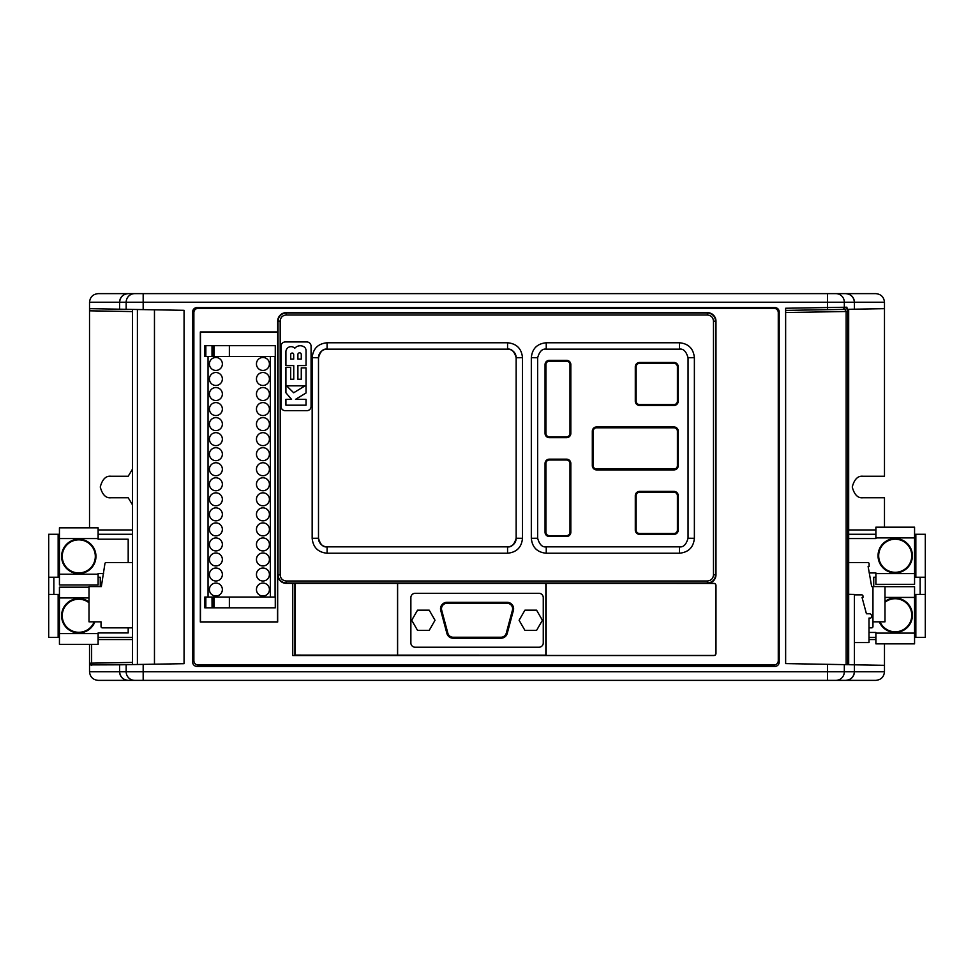 <?xml version="1.0" encoding="UTF-8"?>
<svg xmlns="http://www.w3.org/2000/svg" width="974" height="974" viewBox="0 0 974 974"><rect width="100%" height="100%" fill="white"/><g stroke="black" fill="none" stroke-linecap="round" stroke-linejoin="round"><path stroke-width="1.46" d="M132.488 469.151L128.191 476.262L111.012 476.262C105.922 475.641 102.343 479.232 100.261 487C102.343 494.768 105.922 498.359 111.012 497.738L128.191 497.738L132.488 504.849M132.488 309.428L132.488 664.572M89.523 671.768L119.607 671.768L119.607 664.804L89.523 664.913L89.523 671.768C90.071 676.954 92.932 679.815 98.118 680.363L128.191 680.363A8.596 8.596 0 0 1 119.607 671.768C120.143 676.954 123.016 679.815 128.191 680.363L845.809 680.363A8.596 8.596 0 0 0 854.393 671.768L884.477 671.768C883.929 676.954 881.068 679.815 875.882 680.363L845.809 680.363C850.984 679.815 853.857 676.954 854.393 671.768L854.393 664.804L848.683 664.706L884.477 665.327L884.477 643.838M89.523 527.823L89.523 302.232C90.071 297.046 92.932 294.185 98.118 293.637L875.882 293.637C881.068 294.185 883.929 297.046 884.477 302.232L884.477 476.262L862.988 476.262C857.911 475.641 854.332 479.232 852.25 487C854.332 494.768 857.911 498.359 862.988 497.738L884.477 497.738L884.477 527.178M869.003 639.541L875.882 639.541M132.488 529.966L98.118 529.966M884.477 671.768L884.477 665.327M89.523 664.913L89.523 644.338M884.477 308.673L848.683 309.294L848.683 664.706M832.916 309.574L835.655 309.525M841.512 309.428L785.641 310.402M119.607 664.804L143.178 664.39L143.178 671.768L827.535 671.768L827.535 664.329L785.641 663.598L785.641 308.247L846.869 307.212L847.721 311.485L847.721 664.682L844.324 664.621L844.324 671.768L854.393 671.768A8.596 8.596 0 0 1 845.809 680.363M846.15 664.658L846.15 311.485L844.799 309.367L827.571 309.671L827.535 302.232L143.178 302.232L143.178 309.61L137.407 309.513L137.407 664.487L184.062 663.684L184.062 310.316L89.852 308.673L89.523 310.816L132.488 311.57M196.943 307.601A4.298 4.298 0 0 0 192.657 311.899L192.657 662.101A4.298 4.298 0 0 0 196.943 666.399L774.902 666.399A4.298 4.298 0 0 0 779.2 662.101L779.2 311.899A4.298 4.298 0 0 0 774.902 307.601L196.943 307.601M98.118 639.541L132.488 639.541M827.535 664.329L844.324 664.621M875.882 529.966L848.683 529.966M854.393 309.196L854.393 302.232C853.857 297.046 850.984 294.185 845.809 293.637A8.596 8.596 0 0 1 854.393 302.232L844.324 302.232L844.324 307.26A2.143 2.094 -91 0 1 842.266 309.403M848.683 594.323L854.393 594.432L854.393 664.804M119.607 309.196L119.607 302.232L89.523 302.232M128.191 293.637C123.016 294.185 120.143 297.046 119.607 302.232A8.596 8.596 0 0 1 128.191 293.637A8.596 8.596 0 0 0 119.607 302.232L126.17 302.232L126.17 309.306M785.641 312.532L847.721 311.485M844.799 309.367A2.143 2.106 -91 0 0 846.869 307.212M91.629 665.291L91.629 663.148L132.488 662.43M94.174 621.826A16.546 16.546 0 0 1 62.239 615.763A16.546 16.546 0 0 1 89.011 602.76M94.868 621.826A17.191 17.191 0 0 1 61.593 615.763A17.191 17.191 0 0 1 89.011 601.944M128.191 627.84L128.191 632.942L98.118 632.942L98.118 644.338L59.438 644.338L59.438 587.188L89.011 587.188M884.989 602.261A16.546 16.546 0 0 1 911.761 615.264A16.546 16.546 0 0 1 880.033 621.826M884.989 601.445A17.191 17.191 0 0 1 912.407 615.264A17.191 17.191 0 0 1 879.327 621.826M884.989 586.689L914.562 586.689L914.562 643.838L875.882 643.838L875.882 632.455L869.003 632.455M895.216 572.298A16.546 16.546 0 0 1 878.682 555.752A16.546 16.546 0 0 1 895.216 539.206A16.546 16.546 0 0 1 911.761 555.752A16.546 16.546 0 0 1 895.216 572.298M912.407 555.752A17.191 17.191 0 0 1 895.216 572.943A17.191 17.191 0 0 1 878.037 555.752A17.191 17.191 0 0 1 895.216 538.561A17.191 17.191 0 0 1 912.407 555.752M848.683 538.561L875.882 538.561L875.882 527.178L914.562 527.178L914.562 584.327L875.882 584.327L875.882 572.943L869.271 572.943M78.784 539.852A16.546 16.546 0 0 1 95.318 556.398A16.546 16.546 0 0 1 78.784 572.931A16.546 16.546 0 0 1 62.239 556.398A16.546 16.546 0 0 1 78.784 539.852M61.593 556.398A17.191 17.191 0 0 1 78.784 539.206A17.191 17.191 0 0 1 95.963 556.398A17.191 17.191 0 0 1 78.784 573.576A17.191 17.191 0 0 1 61.593 556.398M103.634 573.576L98.118 573.576L98.118 584.972L59.438 584.972L59.438 527.823L98.118 527.823L98.118 539.206L128.191 539.206L128.191 562.522M59.438 637.398L48.7 637.398L48.7 594.432L59.438 594.432M59.438 577.241L48.7 577.241L48.7 534.263L59.438 534.263M98.118 534.263L132.488 534.263M132.488 637.398L98.118 637.398M100.261 586.579L100.261 577.241L98.118 577.241M915.852 594.432L925.3 594.432L925.3 637.398L915.852 637.398L915.852 594.432L914.562 594.432M915.852 534.263L925.3 534.263L925.3 577.241L915.852 577.241L915.852 534.263L914.562 534.263M875.882 534.263L848.683 534.263M875.882 577.241L873.739 577.241L873.739 586.579M915.852 577.241L914.562 577.241M869.003 637.398L875.882 637.398M914.562 637.398L915.852 637.398M925.3 594.432L925.3 577.241M920.138 594.432L920.138 577.241M48.7 577.241L48.7 594.432M53.862 594.432L53.862 577.241M132.488 627.84L102.331 627.84A1.291 1.291 0 0 1 101.04 626.55L101.04 621.826L89.011 621.826L89.011 586.579L101.345 586.579L104.9 563.812A1.291 1.291 0 0 1 106.19 562.522L132.488 562.522M89.011 605.061L89.011 609.359M869.003 627.84L871.669 627.84A1.291 1.291 0 0 0 872.96 626.55L872.96 586.579L884.989 586.579L884.989 621.826L872.96 621.826M848.683 562.522L867.81 562.522A1.291 1.291 0 0 1 869.1 563.812L869.1 566.393L868.114 566.393L871.669 586.579L872.96 586.579M884.989 609.359L884.989 605.061M854.393 642.548L869.003 642.548L869.003 618.064L869.003 638.834M854.393 594.858L861.698 594.858A1.291 1.291 0 0 1 862.988 596.149L862.988 597.439L862.051 597.439L866.434 613.766L869.441 613.766A2.143 2.143 0 0 1 871.584 615.909L871.584 616.773A1.291 1.291 0 0 1 870.293 618.064L869.003 618.064M280.232 447.991L280.171 574.879C280.524 578.593 282.557 580.638 286.271 580.991L707.38 580.991C711.093 580.626 713.126 578.593 713.479 574.879L713.479 321.103C713.114 317.39 711.081 315.357 707.38 314.992L286.271 314.992C282.545 315.357 280.524 317.39 280.171 321.103L280.232 447.991M286.271 314.992L286.271 312.971L707.38 312.971C712.384 313.458 715.135 316.209 715.622 321.225L715.622 574.757C715.147 579.761 712.396 582.513 707.38 583.012L286.271 583.012C281.255 582.525 278.503 579.774 278.016 574.757L278.016 321.225C278.503 316.221 281.243 313.47 286.271 312.971L286.271 312.63A8.596 8.596 0 0 0 277.675 321.225L277.675 331.976L200.327 331.976L200.327 622.021L277.675 622.021L277.675 574.757A8.596 8.596 0 0 0 286.271 583.353L294.903 583.389L294.903 655.502L292.748 655.539L713.82 655.539A2.143 2.143 0 0 0 715.975 653.396L715.975 585.496A2.143 2.143 0 0 0 713.82 583.353L707.38 583.353A8.596 8.596 0 0 0 715.975 574.757L715.975 321.225A8.596 8.596 0 0 0 707.38 312.63L286.271 312.63M277.675 574.757L280.171 574.879M277.517 332.122L200.474 332.122L200.474 621.875L277.517 621.875L277.675 331.976M546.158 583.426L546.158 655.465L713.82 655.465A2.07 2.07 0 0 0 715.902 653.396L715.902 585.496A2.07 2.07 0 0 0 713.82 583.426L294.903 583.389M295.305 583.803L295.305 655.088L545.866 655.161L545.866 583.718M688.046 357.75C686.232 351.395 683.358 348.534 679.45 349.155L546.244 349.155C542.323 348.534 539.462 351.395 537.648 357.75L537.648 538.232C539.462 544.588 542.323 547.449 546.244 546.828L679.45 546.828C683.358 547.449 686.232 544.588 688.046 538.232L688.046 357.75L694.377 357.689L694.377 538.293C693.5 547.339 688.521 552.319 679.45 553.232L546.244 553.232C537.185 552.343 532.206 547.364 531.317 538.293L531.317 357.689C532.194 348.643 537.161 343.664 546.244 342.763L679.45 342.763C688.508 343.639 693.476 348.619 694.377 357.689M522.49 357.689L516.159 357.75A8.596 8.596 0 0 0 507.564 349.155L327.094 349.155A8.596 8.596 0 0 0 318.498 357.75L318.498 538.232A8.596 8.596 0 0 0 327.094 546.828L507.564 546.828A8.596 8.596 0 0 0 516.159 538.232L516.159 357.75C514.345 351.395 511.484 348.534 507.564 349.155L507.564 342.763C516.622 343.639 521.601 348.619 522.49 357.689L522.49 538.293C521.614 547.339 516.646 552.319 507.564 553.232L327.094 553.232C318.035 552.343 313.056 547.364 312.167 538.293L312.167 357.689C313.044 348.643 318.011 343.664 327.094 342.763L507.564 342.763M327.094 342.763L327.094 349.155C323.173 348.534 320.312 351.395 318.498 357.75L312.167 357.689M312.167 538.293L318.498 538.232C320.312 544.588 323.173 547.449 327.094 546.828L327.094 553.232M507.564 553.232L507.564 546.828C511.484 547.449 514.345 544.588 516.159 538.232L522.49 538.293M193.875 660.701A4.298 4.298 0 0 0 198.172 664.999L773.977 664.999A4.298 4.298 0 0 0 778.275 660.701L778.275 312.63A4.298 4.298 0 0 0 773.977 308.332L198.172 308.332A4.298 4.298 0 0 0 193.875 312.63L193.875 660.701M397.611 655.161L397.611 583.718M679.45 546.828L679.45 553.232M546.244 553.232L546.244 546.828M531.317 538.293L537.648 538.232M688.046 538.232L694.377 538.293M531.317 357.689L537.648 357.75M546.244 342.763L546.244 349.155M679.45 349.155L679.45 342.763M397.538 655.088L397.538 583.803M277.675 321.225L280.171 321.103M713.479 574.879L715.975 574.757M713.479 321.103L715.975 321.225M280.999 346.245A4.298 4.298 180 0 1 285.297 341.947L306.773 341.947A4.298 4.298 180 0 1 311.071 346.245L311.071 406.389A4.298 4.298 180 0 1 306.773 410.699L285.297 410.699A4.298 4.298 180 0 1 280.999 406.401L280.999 346.245M311.071 406.389L311.071 406.401A4.298 4.298 180 0 1 306.773 410.687L285.297 410.687A4.298 4.298 180 0 1 280.999 406.389M306.043 405.184L285.918 405.184L306.043 405.184L306.043 399.377L295.524 399.377L306.043 392.985L295.524 399.377M291.555 399.377L285.918 392.766L291.555 399.377L285.918 399.377L285.918 405.184M290.69 367.405L290.69 379.251L290.69 367.405L285.918 367.405L285.918 392.766M293.746 379.251L293.746 365.567L285.918 365.567L293.746 365.567L293.746 379.251L290.69 379.251M306.043 365.567L297.898 365.567L306.043 365.567L306.043 350.567A4.468 4.468 -0 0 0 303.255 346.427A7.013 7.001 -0 0 0 296.62 346.756A6.063 6.063 -0 0 0 294.757 348.266A5.126 5.126 -0 0 0 285.918 351.59L285.918 365.567M297.898 365.567L297.898 379.251L297.898 365.567M301.27 379.251L301.27 367.88L301.27 379.251L297.898 379.251M306.043 392.985L306.043 367.88L301.27 367.88M286.551 385.826L305.069 385.826L286.551 385.826L293.685 392.766L305.069 385.826M293.685 354.524A1.473 1.473 -0 0 0 292.2 353.051A1.473 1.473 -0 0 0 290.727 354.524A1.473 1.473 180 0 1 292.2 353.051A1.473 1.473 180 0 1 293.685 354.524L293.685 359.126L293.685 354.524M290.727 359.126L290.727 354.524L290.727 359.126L293.685 359.126M297.898 359.126L297.898 354.524L297.898 359.126L301.27 359.126L301.27 354.524A1.68 1.68 -0 0 0 299.59 352.832A1.68 1.68 -0 0 0 297.898 354.524A1.68 1.68 180 0 1 299.59 352.832A1.68 1.68 180 0 1 301.27 354.524L301.27 359.126M262.943 370.437A6.477 6.477 0 0 0 269.421 363.947A6.477 6.477 0 0 0 262.943 357.47A6.477 6.477 0 0 0 256.454 363.947A6.477 6.477 0 0 0 262.943 370.437M262.943 385.473A6.477 6.477 0 0 0 269.421 378.996A6.477 6.477 0 0 0 262.943 372.506A6.477 6.477 0 0 0 256.454 378.996A6.477 6.477 0 0 0 262.943 385.473M262.943 400.509A6.477 6.477 0 0 0 269.421 394.032A6.477 6.477 0 0 0 262.943 387.555A6.477 6.477 0 0 0 256.454 394.032A6.477 6.477 0 0 0 262.943 400.509M262.943 415.557A6.477 6.477 0 0 0 269.421 409.068A6.477 6.477 0 0 0 262.943 402.591A6.477 6.477 0 0 0 256.454 409.068A6.477 6.477 0 0 0 262.943 415.557M262.943 430.593A6.477 6.477 0 0 0 269.421 424.116A6.477 6.477 0 0 0 262.943 417.627A6.477 6.477 0 0 0 256.454 424.116A6.477 6.477 0 0 0 262.943 430.593M262.943 445.629A6.477 6.477 0 0 0 269.421 439.152A6.477 6.477 0 0 0 262.943 432.663A6.477 6.477 0 0 0 256.454 439.152A6.477 6.477 0 0 0 262.943 445.629M262.943 460.665A6.477 6.477 0 0 0 269.421 454.188A6.477 6.477 0 0 0 262.943 447.711A6.477 6.477 0 0 0 256.454 454.188A6.477 6.477 0 0 0 262.943 460.665M262.943 475.714A6.477 6.477 0 0 0 269.421 469.224A6.477 6.477 0 0 0 262.943 462.747A6.477 6.477 0 0 0 256.454 469.224A6.477 6.477 0 0 0 262.943 475.714M262.943 490.75A6.477 6.477 0 0 0 269.421 484.273A6.477 6.477 0 0 0 262.943 477.784A6.477 6.477 0 0 0 256.454 484.273A6.477 6.477 0 0 0 262.943 490.75M262.943 505.786A6.477 6.477 0 0 0 269.421 499.309A6.477 6.477 0 0 0 262.943 492.832A6.477 6.477 0 0 0 256.454 499.309A6.477 6.477 0 0 0 262.943 505.786M262.943 520.834A6.477 6.477 0 0 0 269.421 514.345A6.477 6.477 0 0 0 262.943 507.868A6.477 6.477 0 0 0 256.454 514.345A6.477 6.477 0 0 0 262.943 520.834M262.943 535.87A6.477 6.477 0 0 0 269.421 529.393A6.477 6.477 0 0 0 262.943 522.904A6.477 6.477 0 0 0 256.454 529.393A6.477 6.477 0 0 0 262.943 535.87M262.943 550.907A6.477 6.477 0 0 0 269.421 544.429A6.477 6.477 0 0 0 262.943 537.952A6.477 6.477 0 0 0 256.454 544.429A6.477 6.477 0 0 0 262.943 550.907M262.943 565.955A6.477 6.477 0 0 0 269.421 559.466A6.477 6.477 0 0 0 262.943 552.989A6.477 6.477 0 0 0 256.454 559.466A6.477 6.477 0 0 0 262.943 565.955M262.943 580.991A6.477 6.477 0 0 0 269.421 574.502A6.477 6.477 0 0 0 262.943 568.025A6.477 6.477 0 0 0 256.454 574.502A6.477 6.477 0 0 0 262.943 580.991M262.943 596.027A6.477 6.477 0 0 0 269.421 589.55A6.477 6.477 0 0 0 262.943 583.061A6.477 6.477 0 0 0 256.454 589.55A6.477 6.477 0 0 0 262.943 596.027M215.887 370.437A6.477 6.477 0 0 0 222.364 363.947A6.477 6.477 0 0 0 215.887 357.47A6.477 6.477 0 0 0 209.41 363.947A6.477 6.477 0 0 0 215.887 370.437M215.887 385.473A6.477 6.477 0 0 0 222.364 378.996A6.477 6.477 0 0 0 215.887 372.506A6.477 6.477 0 0 0 209.41 378.996A6.477 6.477 0 0 0 215.887 385.473M215.887 400.509A6.477 6.477 0 0 0 222.364 394.032A6.477 6.477 0 0 0 215.887 387.555A6.477 6.477 0 0 0 209.41 394.032A6.477 6.477 0 0 0 215.887 400.509M215.887 415.557A6.477 6.477 0 0 0 222.364 409.068A6.477 6.477 0 0 0 215.887 402.591A6.477 6.477 0 0 0 209.41 409.068A6.477 6.477 0 0 0 215.887 415.557M215.887 430.593A6.477 6.477 0 0 0 222.364 424.116A6.477 6.477 0 0 0 215.887 417.627A6.477 6.477 0 0 0 209.41 424.116A6.477 6.477 0 0 0 215.887 430.593M215.887 445.629A6.477 6.477 0 0 0 222.364 439.152A6.477 6.477 0 0 0 215.887 432.663A6.477 6.477 0 0 0 209.41 439.152A6.477 6.477 0 0 0 215.887 445.629M215.887 460.665A6.477 6.477 0 0 0 222.364 454.188A6.477 6.477 0 0 0 215.887 447.711A6.477 6.477 0 0 0 209.41 454.188A6.477 6.477 0 0 0 215.887 460.665M215.887 475.714A6.477 6.477 0 0 0 222.364 469.224A6.477 6.477 0 0 0 215.887 462.747A6.477 6.477 0 0 0 209.41 469.224A6.477 6.477 0 0 0 215.887 475.714M215.887 490.75A6.477 6.477 0 0 0 222.364 484.273A6.477 6.477 0 0 0 215.887 477.784A6.477 6.477 0 0 0 209.41 484.273A6.477 6.477 0 0 0 215.887 490.75M215.887 505.786A6.477 6.477 0 0 0 222.364 499.309A6.477 6.477 0 0 0 215.887 492.832A6.477 6.477 0 0 0 209.41 499.309A6.477 6.477 0 0 0 215.887 505.786M215.887 520.834A6.477 6.477 0 0 0 222.364 514.345A6.477 6.477 0 0 0 215.887 507.868A6.477 6.477 0 0 0 209.41 514.345A6.477 6.477 0 0 0 215.887 520.834M215.887 535.87A6.477 6.477 0 0 0 222.364 529.393A6.477 6.477 0 0 0 215.887 522.904A6.477 6.477 0 0 0 209.41 529.393A6.477 6.477 0 0 0 215.887 535.87M215.887 550.907A6.477 6.477 0 0 0 222.364 544.429A6.477 6.477 0 0 0 215.887 537.952A6.477 6.477 0 0 0 209.41 544.429A6.477 6.477 0 0 0 215.887 550.907M215.887 565.955A6.477 6.477 0 0 0 222.364 559.466A6.477 6.477 0 0 0 215.887 552.989A6.477 6.477 0 0 0 209.41 559.466A6.477 6.477 0 0 0 215.887 565.955M215.887 580.991A6.477 6.477 0 0 0 222.364 574.502A6.477 6.477 0 0 0 215.887 568.025A6.477 6.477 0 0 0 209.41 574.502A6.477 6.477 0 0 0 215.887 580.991M215.887 596.027A6.477 6.477 0 0 0 222.364 589.55A6.477 6.477 0 0 0 215.887 583.061A6.477 6.477 0 0 0 209.41 589.55A6.477 6.477 0 0 0 215.887 596.027M205.843 345.685L205.843 356.435L204.759 356.435L204.759 345.685L275.277 345.685L275.277 356.435L208.046 356.435L208.046 597.062L270.346 597.062L270.346 356.435M229.365 597.062L229.365 607.813L275.277 607.813L275.277 597.062L270.346 597.062M275.082 597.062L275.082 356.435M205.843 356.435L208.046 356.435M212.015 345.685L212.015 356.435M212.064 345.685L212.064 356.435M229.365 345.685L229.365 356.435M208.046 597.062L204.759 597.062L205.015 607.813L205.843 607.813L205.843 597.062M229.365 607.813L212.064 607.813L212.064 597.062M212.064 607.813L212.015 597.062M212.015 607.813L205.843 607.813M440.735 610.442A6.441 6.441 0 0 1 446.956 602.334L507.162 602.334A6.441 6.441 0 0 1 513.395 610.442L507.235 633.429A6.441 6.441 0 0 1 501.001 638.214L453.117 638.214A6.441 6.441 0 0 1 446.896 633.429L440.735 610.442L441.685 610.187L447.845 633.173A5.454 5.454 0 0 0 453.117 637.227L501.001 637.227A5.454 5.454 0 0 0 506.273 633.173L512.434 610.187A5.454 5.454 0 0 0 507.162 603.32L446.956 603.32A5.454 5.454 0 0 0 441.685 610.187M543.261 597.61A4.298 4.298 0 0 0 538.963 593.312L415.168 593.312A4.298 4.298 0 0 0 410.87 597.61L410.87 642.937A4.298 4.298 0 0 0 415.168 647.235L538.963 647.235A4.298 4.298 0 0 0 543.261 642.937L543.261 597.61M542.408 620.268L536.589 610.174L524.925 610.174L519.093 620.268L524.925 630.373L536.589 630.373L542.408 620.268M435.025 620.268L429.205 610.174L417.542 610.174L411.71 620.268L417.542 630.373L429.205 630.373L435.025 620.268M545.05 532.218A4.298 4.298 0 0 0 549.348 536.516L566.539 536.516A4.298 4.298 0 0 0 570.837 532.218L570.837 463.466A4.298 4.298 0 0 0 566.539 459.168L549.348 459.168A4.298 4.298 0 0 0 545.05 463.466L545.05 532.218L545.915 532.218A3.433 3.433 0 0 0 549.348 535.651L566.539 535.651A3.433 3.433 0 0 0 569.973 532.218L569.973 463.466A3.433 3.433 0 0 0 566.539 460.02L549.348 460.02A3.433 3.433 0 0 0 545.915 463.466L545.915 532.218M673.959 469.906A4.298 4.298 0 0 0 678.257 465.609L678.257 431.238A4.298 4.298 0 0 0 673.959 426.941L596.612 426.941A4.298 4.298 0 0 0 592.314 431.238L592.314 465.609A4.298 4.298 0 0 0 596.612 469.906L673.959 469.906L673.959 469.042A3.433 3.433 0 0 0 677.405 465.609L677.405 431.238A3.433 3.433 0 0 0 673.959 427.793L596.612 427.793A3.433 3.433 0 0 0 593.178 431.238L593.178 465.609A3.433 3.433 0 0 0 596.612 469.042L673.959 469.042M635.291 530.063A4.298 4.298 0 0 0 639.589 534.361L673.959 534.361A4.298 4.298 0 0 0 678.257 530.063L678.257 495.693A4.298 4.298 0 0 0 673.959 491.395L639.589 491.395A4.298 4.298 0 0 0 635.291 495.693L635.291 530.063L636.144 530.063A3.433 3.433 0 0 0 639.589 533.509L673.959 533.509A3.433 3.433 0 0 0 677.405 530.063L677.405 495.693A3.433 3.433 0 0 0 673.959 492.247L639.589 492.247A3.433 3.433 0 0 0 636.144 495.693L636.144 530.063M635.291 401.154A4.298 4.298 0 0 0 639.589 405.452L673.959 405.452A4.298 4.298 0 0 0 678.257 401.154L678.257 366.772A4.298 4.298 0 0 0 673.959 362.474L639.589 362.474A4.298 4.298 0 0 0 635.291 366.772L635.291 401.154L636.144 401.154A3.433 3.433 0 0 0 639.589 404.587L673.959 404.587A3.433 3.433 0 0 0 677.405 401.154L677.405 366.772A3.433 3.433 0 0 0 673.959 363.339L639.589 363.339A3.433 3.433 0 0 0 636.144 366.772L636.144 401.154M570.837 364.629A4.298 4.298 0 0 0 566.539 360.331L549.348 360.331A4.298 4.298 0 0 0 545.05 364.629L545.05 433.381A4.298 4.298 0 0 0 549.348 437.679L566.539 437.679A4.298 4.298 0 0 0 570.837 433.381L570.837 364.629L569.973 364.629A3.433 3.433 0 0 0 566.539 361.196L549.348 361.196A3.433 3.433 0 0 0 545.915 364.629L545.915 433.381A3.433 3.433 0 0 0 549.348 436.815L566.539 436.815A3.433 3.433 0 0 0 569.973 433.381L569.973 364.629M91.629 644.338L91.629 663.148L89.523 663.221M154.464 309.805L154.464 664.195M884.477 302.232L854.393 302.232M119.607 671.768L126.17 671.768L126.17 664.694M827.535 680.363L827.535 671.768L844.324 671.768A8.596 8.401 -90 0 1 835.923 680.363M835.923 293.637A8.596 8.401 90 0 1 844.324 302.232L827.535 302.232L827.535 293.637M134.668 680.363A8.596 8.51 -90 0 1 126.17 671.768L143.178 671.768L143.178 680.363M143.178 293.637L143.178 302.232L126.17 302.232A8.596 8.51 90 0 1 134.668 293.637M89.011 597.926L59.438 597.926M59.438 633.587L98.118 633.587M875.882 633.1L914.562 633.1M914.562 597.427L884.989 597.427M875.882 573.589L914.562 573.589M914.562 537.916L875.882 537.916M98.118 538.561L59.438 538.561M59.438 574.222L98.118 574.222M58.148 594.432L58.148 637.398M58.148 534.263L58.148 577.241M292.748 655.539L292.748 583.353M707.38 580.991L707.38 583.353M707.38 314.992L707.38 312.63M286.271 580.991L286.271 583.353M214.134 345.685L214.134 356.435M212.916 345.685L212.916 356.435M214.134 607.813L214.134 597.062M212.916 607.813L212.916 597.062M453.117 638.214L453.117 637.227M501.001 637.227L501.001 638.214M506.273 633.173L507.235 633.429M446.896 633.429L447.845 633.173M512.434 610.187L513.395 610.442M507.162 603.32L507.162 602.334M446.956 602.334L446.956 603.32M639.589 533.509L639.589 534.361M673.959 533.509L673.959 534.361M677.405 530.063L678.257 530.063M677.405 495.693L678.257 495.693M673.959 492.247L673.959 491.395M639.589 492.247L639.589 491.395M636.144 495.693L635.291 495.693M677.405 465.609L678.257 465.609M677.405 431.238L678.257 431.238M673.959 427.793L673.959 426.941M596.612 427.793L596.612 426.941M593.178 431.238L592.314 431.238M593.178 465.609L592.314 465.609M596.612 469.042L596.612 469.906M639.589 404.587L639.589 405.452M673.959 404.587L673.959 405.452M677.405 401.154L678.257 401.154M677.405 366.772L678.257 366.772M673.959 363.339L673.959 362.474M639.589 363.339L639.589 362.474M636.144 366.772L635.291 366.772M549.348 535.651L549.348 536.516M566.539 535.651L566.539 536.516M569.973 532.218L570.837 532.218M569.973 463.466L570.837 463.466M566.539 460.02L566.539 459.168M549.348 460.02L549.348 459.168M545.915 463.466L545.05 463.466M566.539 361.196L566.539 360.331M549.348 361.196L549.348 360.331M545.915 364.629L545.05 364.629M545.915 433.381L545.05 433.381M549.348 436.815L549.348 437.679M566.539 436.815L566.539 437.679M569.973 433.381L570.837 433.381M204.759 345.685L204.759 356.435M204.759 607.813L204.759 597.062"/></g></svg>
